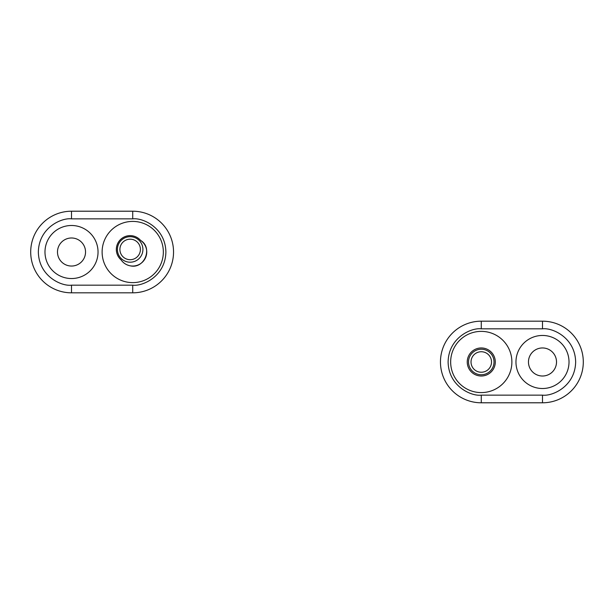 <?xml version="1.0" encoding="UTF-8"?>
<svg xmlns="http://www.w3.org/2000/svg" width="614" height="614" viewBox="0 0 614 614"><rect width="100%" height="100%" fill="white"/><g stroke="black" fill="none" stroke-linecap="round" stroke-linejoin="round"><path stroke-width="0.92" d="M71.508 266.046A14.03 14.03 0 0 1 57.486 252.016A14.03 14.03 0 0 1 71.508 237.986A14.03 14.03 0 0 1 85.538 252.016A14.03 14.03 0 0 1 71.508 266.046M71.508 278.541A26.525 26.525 0 0 1 44.983 252.016A26.525 26.525 0 0 1 71.508 225.492A26.525 26.525 0 0 1 98.04 252.016A26.525 26.525 0 0 1 71.508 278.541M132.724 282.624A30.608 30.608 0 0 1 102.116 252.016A30.608 30.608 0 0 1 132.724 221.408A30.608 30.608 0 0 1 163.339 252.016A30.608 30.608 0 0 1 132.724 282.624M121.119 259.899C123.314 263.053 126.33 265.025 130.153 265.808C144.536 269.377 153.132 247.611 140.606 240.412A13.815 13.815 0 0 0 117.205 244.625A13.815 13.815 0 0 0 121.119 259.899A14.03 14.03 0 0 0 142.648 261.932A14.03 14.03 0 0 0 140.606 240.412M117.404 249.445A12.756 12.756 0 0 1 130.153 236.689A12.756 12.756 0 0 1 142.908 249.445A12.756 12.756 0 0 1 130.153 262.201A12.756 12.756 0 0 1 117.404 249.445M119.907 249.445A10.246 10.246 0 0 1 130.153 239.191A10.246 10.246 0 0 1 140.406 249.445A10.246 10.246 0 0 1 130.153 259.691A10.246 10.246 0 0 1 119.907 249.445M71.508 211.208L132.724 211.208A40.808 40.808 0 0 1 173.539 252.016A40.808 40.808 0 0 1 132.724 292.824L71.508 292.824A40.808 40.808 0 0 1 30.7 252.016A40.808 40.808 0 0 1 71.508 211.208L71.508 218.86L132.724 218.86L132.724 211.208M556.514 361.984A14.03 14.03 0 0 1 542.492 376.014A14.03 14.03 0 0 1 528.462 361.984A14.03 14.03 0 0 1 542.492 347.954A14.03 14.03 0 0 1 556.514 361.984M569.017 361.984A26.525 26.525 0 0 1 542.492 388.508A26.525 26.525 0 0 1 515.96 361.984A26.525 26.525 0 0 1 542.492 335.459A26.525 26.525 0 0 1 569.017 361.984M511.884 361.984A30.608 30.608 0 0 1 481.276 392.592A30.608 30.608 0 0 1 450.661 361.984A30.608 30.608 0 0 1 481.276 331.376A30.608 30.608 0 0 1 511.884 361.984M467.246 361.984A14.03 14.03 0 0 0 481.276 376.014A14.03 14.03 0 0 0 495.298 361.984A14.03 14.03 0 0 0 481.276 347.954A14.03 14.03 0 0 0 467.246 361.984M468.52 361.984A12.756 12.756 0 0 1 481.276 349.228A12.756 12.756 0 0 1 494.024 361.984A12.756 12.756 0 0 1 481.276 374.74A12.756 12.756 0 0 1 468.52 361.984M471.022 361.984A10.246 10.246 0 0 1 481.276 351.738A10.246 10.246 0 0 1 491.522 361.984A10.246 10.246 0 0 1 481.276 372.237A10.246 10.246 0 0 1 471.022 361.984M542.492 402.792L481.276 402.792A40.808 40.808 0 0 1 440.461 361.984A40.808 40.808 0 0 1 481.276 321.176L542.492 321.176A40.808 40.808 0 0 1 583.3 361.984A40.808 40.808 0 0 1 542.492 402.792L542.492 395.14L481.276 395.14L481.276 402.792A40.808 40.808 0 0 1 440.461 361.984A40.808 40.808 0 0 1 481.276 321.176L481.276 328.828L542.492 328.828L542.492 321.176A40.808 40.808 0 0 1 583.3 361.984A40.808 40.808 0 0 1 542.492 402.792M132.724 218.86C142.425 217.525 165.435 227.472 165.887 252.016C165.435 276.561 142.425 286.508 132.724 285.172L132.724 292.824M132.724 285.172L71.508 285.172L71.508 292.824M71.508 285.172C61.814 286.508 38.805 276.561 38.352 252.016C38.805 227.472 61.814 217.525 71.508 218.86M481.276 395.14C471.575 396.475 448.565 386.528 448.113 361.984C448.565 337.439 471.575 327.492 481.276 328.828M542.492 328.828C552.186 327.492 575.195 337.439 575.648 361.984C575.195 386.528 552.186 396.475 542.492 395.14"/></g></svg>
